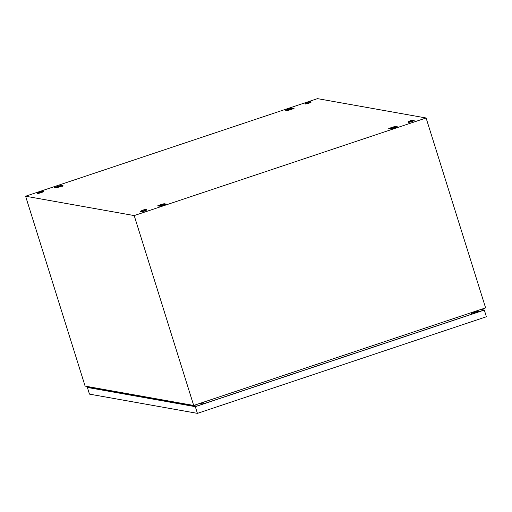 <?xml version="1.0" encoding="UTF-8"?>
<svg xmlns="http://www.w3.org/2000/svg" width="512" height="512" viewBox="0 0 512 512"><rect width="100%" height="100%" fill="white"/><g stroke="black" fill="none" stroke-linecap="round" stroke-linejoin="round"><path stroke-width="0.77" d="M134.195 215.578L25.6 196.224L317.504 98.637L426.099 117.99L134.195 215.578L193.702 405.459L85.107 386.106L25.6 196.224M193.702 405.459L485.606 307.872L426.099 117.99M287.424 110.566L288.23 110.355A5.485 0.544 -17.4 0 0 289.12 110.099A5.485 0.544 -17.4 0 0 290.074 109.811A5.485 0.544 -17.4 0 0 291.034 109.504A5.485 0.544 -17.4 0 0 291.949 109.184A5.485 0.544 -17.4 0 0 292.787 108.877A5.485 0.544 -17.4 0 0 293.574 108.563A5.485 0.544 -17.4 0 0 294.086 108.339L291.405 108.218A5.485 0.544 -17.4 0 0 290.509 108.467A5.485 0.544 -17.4 0 0 289.555 108.762A5.485 0.544 -17.4 0 0 288.602 109.069A5.485 0.544 -17.4 0 0 287.68 109.389A5.485 0.544 -17.4 0 0 286.842 109.696A5.485 0.544 -17.4 0 0 286.054 110.01A5.485 0.544 -17.4 0 0 285.542 110.234L287.424 110.566M390.586 128.954L391.392 128.742A5.485 0.544 -17.4 0 0 392.288 128.486A5.485 0.544 -17.4 0 0 393.235 128.198A5.485 0.544 -17.4 0 0 394.195 127.885A5.485 0.544 -17.4 0 0 395.117 127.571A5.485 0.544 -17.4 0 0 395.955 127.258A5.485 0.544 -17.4 0 0 396.742 126.944A5.485 0.544 -17.4 0 0 397.254 126.72L394.566 126.598A5.485 0.544 -17.4 0 0 393.67 126.854A5.485 0.544 -17.4 0 0 392.723 127.142A5.485 0.544 -17.4 0 0 391.763 127.456A5.485 0.544 -17.4 0 0 390.842 127.77A5.485 0.544 -17.4 0 0 390.01 128.077A5.485 0.544 -17.4 0 0 389.216 128.39A5.485 0.544 -17.4 0 0 388.704 128.614L390.586 128.954M56.326 187.827L62.995 185.6L61.114 185.261L54.451 187.488L56.326 187.827M159.494 206.208L160.301 205.997A5.485 0.544 -17.4 0 0 161.197 205.741A5.485 0.544 -17.4 0 0 162.144 205.453A5.485 0.544 -17.4 0 0 163.104 205.146A5.485 0.544 -17.4 0 0 164.026 204.826A5.485 0.544 -17.4 0 0 164.858 204.518A5.485 0.544 -17.4 0 0 165.645 204.205A5.485 0.544 -17.4 0 0 166.157 203.981L163.475 203.859A5.485 0.544 -17.4 0 0 162.579 204.109A5.485 0.544 -17.4 0 0 161.632 204.397A5.485 0.544 -17.4 0 0 160.672 204.71A5.485 0.544 -17.4 0 0 159.75 205.03A5.485 0.544 -17.4 0 0 158.912 205.338A5.485 0.544 -17.4 0 0 158.125 205.651A5.485 0.544 -17.4 0 0 157.613 205.875L159.494 206.208M196.73 406.112L99.482 388.762L196.774 406.099M199.904 403.386L203.155 403.968M203.494 402.182L203.763 403.763M471.968 314.099L471.194 312.691M61.114 185.261L61.357 185.728M395.373 126.387L395.616 126.854M164.282 203.648L164.518 204.115M292.205 108.006L292.448 108.474M43.155 191.162L40.973 192.262L37.434 192.954A9.658 9.658 0 0 1 43.155 191.162M43.309 191.213L43.469 191.706L41.126 192.762L37.491 193.581L37.331 193.082M413.901 120.09L411.718 121.19L408.179 121.882A9.658 9.658 0 0 1 413.901 120.09M414.061 120.141L414.214 120.634L411.878 121.69L408.237 122.509L408.077 122.01M146.317 209.549L144.141 210.65L140.602 211.341A9.658 9.658 0 0 1 146.317 209.549M146.477 209.594L146.63 210.086L144.294 211.142L140.653 211.962L140.499 211.469M310.739 101.709L308.557 102.81L305.018 103.501A9.658 9.658 0 0 1 310.739 101.709M310.893 101.754L311.046 102.253L308.71 103.302L305.069 104.122L304.915 103.629M472.134 314.042L471.731 313.664M472.493 313.069A1.594 1.555 -79.9 0 1 472.294 312.326A1.594 1.555 100.1 0 0 472.346 312.768L471.443 312.608M472.346 312.768L472.442 313.088M473.472 311.93A1.594 1.555 100.1 0 0 473.402 312.762M101.088 389.504L101.933 389.222M478.957 311.763L475.994 311.296A1.594 1.555 100.1 0 0 475.814 311.149M475.725 311.386L475.866 311.84M480.89 309.446L484.301 310.061L486.4 316.749L197.414 413.363L195.315 406.669L87.373 387.437L89.171 386.835M197.414 413.363L89.472 394.125L87.373 387.437M484.301 310.061L195.315 406.669M480.16 309.696L483.411 310.272L195.878 406.4L88.262 387.219L89.338 386.861M478.899 311.578L475.994 311.296M159.226 206.163A3.392 0.339 -17.4 0 0 160.979 205.76A3.392 0.339 -17.4 0 0 164.141 204.704A3.392 0.339 -17.4 0 0 165.158 204.083A3.392 0.339 -17.4 0 0 165.114 204.07A3.392 0.339 -17.4 0 0 162.918 204.486A3.392 0.339 -17.4 0 0 159.757 205.542A3.392 0.339 -17.4 0 0 158.739 206.074M160.486 205.946L161.427 205.677M163.738 204.928L164.742 204.563M165.67 204.634L165.114 204.07M390.317 128.902A3.392 0.339 -17.4 0 0 392.07 128.506A3.392 0.339 -17.4 0 0 395.232 127.45A3.392 0.339 -17.4 0 0 396.256 126.829A3.392 0.339 -17.4 0 0 396.205 126.81A3.392 0.339 -17.4 0 0 394.01 127.232A3.392 0.339 -17.4 0 0 390.848 128.288A3.392 0.339 -17.4 0 0 389.83 128.819M391.578 128.691L392.518 128.416M394.829 127.667L395.834 127.302M396.768 127.379L396.205 126.81M287.155 110.522A3.392 0.339 -17.4 0 0 288.909 110.125A3.392 0.339 -17.4 0 0 292.07 109.062A3.392 0.339 -17.4 0 0 293.088 108.442A3.392 0.339 -17.4 0 0 293.037 108.429A3.392 0.339 -17.4 0 0 290.848 108.845A3.392 0.339 -17.4 0 0 287.686 109.907A3.392 0.339 -17.4 0 0 286.669 110.432M288.416 110.304L289.35 110.035M291.667 109.286L292.672 108.922M293.6 108.998L293.037 108.429M56.058 187.776A3.392 0.339 -17.4 0 0 57.811 187.379A3.392 0.339 -17.4 0 0 60.979 186.323A3.392 0.339 -17.4 0 0 61.997 185.702A3.392 0.339 -17.4 0 0 61.946 185.683A3.392 0.339 -17.4 0 0 59.757 186.106A3.392 0.339 -17.4 0 0 56.589 187.162A3.392 0.339 -17.4 0 0 55.571 187.693M57.318 187.565L58.259 187.29M60.57 186.541L61.574 186.176M62.509 186.253L61.946 185.683M474.81 313.146L474.406 312.435M476.525 312.378A0.781 0.768 100.1 0 0 475.213 312.122M476.608 312.544L475.936 311.853M475.085 312.877L475.334 312.064L471.738 313.318"/></g></svg>
